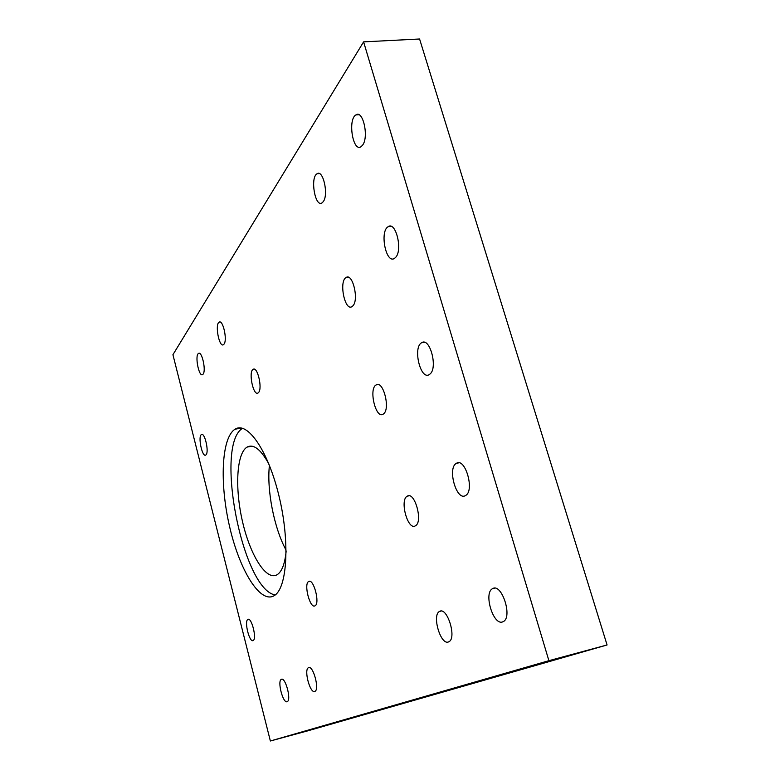 <?xml version="1.0" encoding="UTF-8"?>
<svg xmlns="http://www.w3.org/2000/svg" width="780" height="780" viewBox="0 0 780 780"><rect width="100%" height="100%" fill="white"/><g stroke="black" fill="none" stroke-linecap="round" stroke-linejoin="round"><path stroke-width="1.17" d="M275.213 594.945C242.522 589.68 214.325 445.234 242.512 428.288M286.123 551.528C284.875 563.599 282.019 571.233 277.563 574.431L276.919 574.831C266.077 580.905 250.127 555.038 242.522 521.664C234.741 488.377 236.486 453.316 247.104 447.077C253.568 443.713 260.842 449.377 268.924 464.071M224.035 344.116L223.451 344.702C219.239 347.851 214.724 324.353 219.112 322.198C222.895 319.147 227.555 339.865 224.035 344.116M287.147 701.688C283.033 703.755 277.124 681.047 281.307 679.37C285.275 676.494 291.603 699.904 287.293 701.62L287.147 701.688M314.759 691.46C310.089 693.761 303.683 669.669 308.422 667.729C312.936 664.511 319.819 689.393 314.944 691.373L314.759 691.46M203.141 374.117L202.644 374.605C198.929 377.413 194.61 355.31 198.51 353.447C201.874 350.707 206.281 370.354 203.141 374.117M286.104 550.183C274.111 528.197 266.633 490.123 269.422 465.319M383.614 413.829L383.107 414.2C375.726 419.221 368.491 388.694 376.145 384.92C383.097 379.85 390.614 408.779 383.614 413.829M429.907 374.117L429.253 374.585C420.478 380.503 412.591 347.315 421.648 342.742C429.887 336.794 438.165 368.072 429.907 374.117M465.592 495.495L465.475 495.563C456.427 501.413 447.067 467.795 456.436 463.31C465.27 457.216 474.893 490.844 465.592 495.495M502.729 621.845C493.34 626.106 483.249 592.819 492.59 588.666C501.667 582.611 512.977 617.341 503.227 621.621L502.729 621.845M362.602 145.148L361.062 146.698C352.96 152.617 347.529 119.535 355.875 114.933C362.934 109.395 369.096 136.958 362.602 145.148M395.606 257.419L394.475 258.394C386.012 264.332 379.441 231.309 388.157 226.688C395.801 220.935 402.928 250.204 395.606 257.419M253.169 640.517L253.169 640.517C249.502 643.091 243.994 621.075 247.884 619.447C251.501 616.765 257.078 638.927 253.169 640.517M274.336 595.569L273.839 595.871C259.76 603.661 239.275 569.429 229.505 526.237C219.511 483.151 221.432 437.512 235.072 429.195C247.465 420.976 268.242 450.781 279.084 496.382C290.092 541.895 287.235 588.13 274.336 595.569M258.55 392.515L258.024 392.974C253.334 396.386 248.225 371.728 253.12 369.349C257.429 365.986 262.694 388.411 258.55 392.515M352.901 305.848L352.014 306.608C344.877 311.659 338.695 281.336 346.076 277.524C352.579 272.6 359.151 299.764 352.901 305.848M323.261 201.64L322.052 202.849C315.178 207.889 309.923 177.596 317.021 173.784C323.066 169.026 328.828 194.678 323.261 201.64M236.067 428.678L240.601 428.259M206.076 454.76L205.735 455.052C202.225 457.655 197.73 436.283 201.425 434.587C204.672 431.993 209.225 451.708 206.076 454.76M448.49 641.93C440.632 645.567 431.671 614.884 439.53 611.442C447.125 606.294 457.06 638.225 448.88 641.755L448.49 641.93M415.457 525.779L415.369 525.837C407.794 530.809 399.389 499.863 407.267 496.158C414.677 490.981 423.286 521.937 415.457 525.779M315.032 605.807L315.023 605.807C310.069 609.17 303.459 583.801 308.665 581.51C313.55 578 320.268 603.564 315.032 605.807M363.597 41.866L419.581 39L607.074 644.972L308.451 730.655L270.368 741L548.896 660.679L363.597 41.866L172.926 354.715L270.368 741M607.074 644.972L548.896 660.679M220.116 322.062L219.112 322.198M281.863 679.234L281.307 679.37M309.094 667.553L308.422 667.729M199.329 353.32L198.51 353.447M252.096 446.189L247.104 447.077M378.193 384.579L376.145 384.92M424.388 342.322L421.648 342.742M458.854 462.832L456.436 463.31M494.578 588.188L492.59 588.666M358.868 114.709L355.875 114.933M391.092 226.366L388.157 226.688M248.43 619.32L247.884 619.447M241.644 428.074L235.072 429.195M254.241 369.184L253.12 369.349M348.28 277.241L346.076 277.524M319.303 173.57L317.021 173.784M202.108 434.47L201.425 434.587M441.031 611.081L439.53 611.442M409.081 495.787L407.267 496.158M309.553 581.315L308.665 581.51"/></g></svg>
